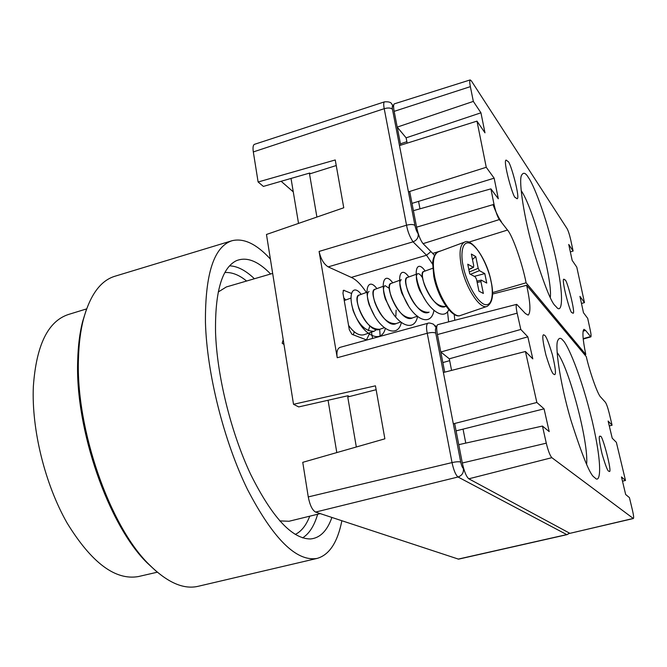 <?xml version="1.0" encoding="UTF-8"?>
<svg xmlns="http://www.w3.org/2000/svg" width="667" height="667" viewBox="0 0 667 667"><rect width="100%" height="100%" fill="white"/><g stroke="black" fill="none" stroke-linecap="round" stroke-linejoin="round"><path stroke-width="1" d="M86.61 308.896L68.359 314.507C47.924 321.277 36.26 345.281 33.35 386.51C31.449 429.373 44.981 484.267 67.142 523.086C91.512 562.756 115.258 580.582 138.377 576.563L157.312 572.203M295.223 534.442C301.317 531.507 306.161 525.421 309.746 516.191M341.863 520.744C337.577 542.371 329.315 554.936 317.067 558.429C296.448 561.914 273.245 538.911 247.465 489.42C223.787 440.945 206.837 373.262 205.436 322.178C205.136 273.687 214.007 246.532 232.066 240.712C243.805 237.877 256.578 243.997 270.385 259.063M232.066 240.712L115.133 276.18C100.675 280.44 90.095 294.864 83.4 319.451C80.499 330.882 78.856 343.989 78.464 358.771C75.654 428.389 109.63 525.838 148.808 564.232C166.917 582.341 183.325 589.703 198.032 586.326L317.067 558.429M86.427 309.43L82.591 321.636C79.723 332.908 78.097 345.831 77.706 360.397C74.929 428.998 108.354 524.871 147.015 562.756L156.878 571.836M331.899 517.459C327.18 530.882 320.043 538.052 310.48 538.961C292.113 538.969 272.178 517.442 250.667 474.379C230.907 432.416 216.942 375.696 215.541 332.208C214.966 292.004 221.803 268.217 236.076 260.83C246.373 256.453 257.896 260.847 270.627 274.004M320.252 513.615L289.019 521.26L279.706 520.894M246.598 281.032C239.211 274.962 231.974 272.119 224.896 272.511M218.242 292.004L226.346 286.952L272.67 273.412M366.383 292.446C361.089 284.509 356.061 279.49 351.292 277.405L426.555 255.236L432.641 264.265M413.765 212.506L409.688 191.462M400.717 145.189L396.873 125.346M459.154 446.707L454.661 423.487M444.714 372.161L440.42 350.042M400.458 143.822L406.878 141.679M449.666 360.664L442.855 362.573M393.605 107.079L393.247 106.628C392.271 105.636 392.004 106.512 392.454 109.255C390.812 107.804 388.069 107.62 384.217 108.688C383.483 104.602 383.575 102.326 384.492 101.851L254.511 144.314C253.085 144.956 252.685 147.499 253.318 151.926L258.112 181.999L335.251 159.963L343.755 207.779L266.466 234.476L293.513 404.294L375.446 385.826L384.876 438.819L302.751 462.331L308.262 496.923C309.88 505.177 312.323 510.23 315.574 512.073L458.546 559.154L567.017 534.651L569.418 533.075M436.702 328.531L436.552 328.406C435.418 327.78 435.159 329.373 435.784 333.175C434.175 332.266 431.324 332.291 427.247 333.267C426.188 328.189 426.321 324.879 427.672 323.328L339.978 347.382C337.294 348.649 336.376 352.101 337.227 357.737L319.093 251.434C320.819 259.021 323.854 264.165 328.206 266.883L351.292 277.405M380.157 336.36L379.673 329.315M293.272 191.863L281.149 181.282M309.38 173.137L263.373 186.41L258.112 181.999M310.413 173.678L309.73 173.036M347.924 395.739L349.35 396.565M293.513 404.294L298.716 406.92L347.557 395.831M366.775 340.028L351.993 334.325L349.35 329.848L342.938 293.08L343.58 290.253L351.317 293.372M371.469 332.166L372.595 338.436M376.73 329.531L374.129 331.241C365.566 331.599 358.546 324.662 353.076 310.43L351.601 304.044M366.858 292.279L358.946 295.164C356.678 296.448 356.637 300.85 358.829 308.362C364.324 322.628 371.344 329.59 379.873 329.24L384.192 327.747M374.337 315.499L369.076 304.686C366.842 297.14 366.833 292.738 369.051 291.479M383.058 286.368L374.812 289.378C372.628 290.637 372.653 295.039 374.896 302.593C380.473 316.942 387.477 323.962 395.915 323.67L400.517 322.069M391.421 310.972L385.284 298.866C382.991 291.279 382.916 286.877 385.051 285.643L389.378 288.419M408.679 306.245L401.709 292.963C399.358 285.343 399.216 280.932 401.267 279.731L390.887 283.517C388.786 284.742 388.886 289.153 391.179 296.74C396.832 311.172 403.827 318.267 412.164 318.017L417.067 316.316M426.121 301.342L419.643 290.32L418.351 286.985C415.95 279.331 415.733 274.912 417.692 273.737L407.178 277.572C405.161 278.773 405.328 283.192 407.687 290.812C413.407 305.328 420.393 312.49 428.623 312.298M417.692 273.737C419.001 273.337 420.652 274.754 422.636 277.997M432.708 268.267L423.687 271.552C421.752 272.728 421.994 277.147 424.412 284.809C430.215 299.4 437.177 306.637 445.306 306.495L446.048 306.245M353.327 334.842L354.244 331.774M348.574 325.379C353.852 332.825 359.013 335.943 364.049 334.742L374.129 331.241M368.284 330.732L369.86 325.963M396.123 310.13L395.856 316.2M481.399 280.182L480.924 281.599L483.367 293.463L478.964 291.171L476.513 279.231L475.254 276.872L469.71 273.887L467.742 264.199L473.287 267.259L473.77 265.858L471.352 254.06L475.771 256.578L478.189 268.309L479.431 270.652L484.792 273.603L486.752 283.066L481.399 280.182M474.304 276.355L484.792 273.603M472.461 259.471L475.771 256.578M445.781 306.336C434.117 312.881 416.341 271.694 423.929 271.469M429.106 312.131C417.242 318.726 399.591 277.822 407.429 277.48M412.648 317.851C400.592 324.495 383.058 283.867 391.154 283.417M396.406 323.495C384.167 330.19 366.75 289.828 375.087 289.278M380.373 329.073C367.959 335.809 350.659 295.714 359.23 295.056M364.549 334.576C359.421 336.21 354.094 333.15 348.574 325.413M448.808 309.763C443.53 321.211 427.739 309.129 420.16 289.878C412.423 270.827 417.133 259.305 425.129 271.027M433.934 310.455C431.132 327.122 414.34 320.01 404.994 299.508C395.356 279.106 400.033 264.407 408.838 276.972M417.625 316.125C414.699 332.733 397.715 325.771 388.436 305.403C378.864 285.142 383.825 270.427 392.755 282.833M401.301 322.686C397.765 338.361 380.69 330.665 371.819 310.614C362.656 290.704 367.942 276.522 376.88 288.619M385.301 328.589C381.449 343.864 364.249 335.96 355.586 316.108C346.632 296.415 352.201 282.449 361.206 294.339M369.968 332.691L366.45 339.903M343.763 297.824L345.731 299.983M507.971 161.514L506.32 160.163C502.184 158.621 513.231 198.741 515.391 197.524L516.933 198.691C520.96 200.108 510.255 160.889 507.971 161.514M565.032 279.998L564.065 279.281C560.588 277.122 570.385 314.666 571.978 312.581L572.878 313.182C576.271 315.224 566.733 278.397 565.032 279.998M528.464 177.63C525.571 172.645 523.228 171.953 521.427 175.546C518.634 181.007 523.812 217.542 534.067 252.56C544.422 285.318 551.534 303.11 555.403 305.945L556.637 307.287C561.631 313.732 565.007 299.683 555.303 256.086C545.273 212.598 532.841 183.308 528.464 177.63M493.005 204.652C496.148 212.806 498.933 218.476 501.359 221.661M480.94 112.798L473.337 101.401L470.368 86.643C469.593 82.716 469.535 80.465 470.202 79.915L471.436 80.99L567.058 228.598C568.276 230.824 569.468 234.492 570.652 239.611L573.128 251.042L568.734 244.447L572.178 260.397L576.788 267.142L584.467 302.618L579.948 296.39L583.467 312.698L587.71 318.384L590.278 330.232C591.104 334.134 591.287 336.36 590.829 336.893L585.601 330.423L583.958 329.331C582.149 331.207 582.758 339.586 585.784 354.485L526.105 282.791C522.311 263.365 512.523 235.426 507.504 230.048L499.35 219.56C497.357 216.467 495.581 211.397 494.014 204.352L490.904 188.869L498.316 198.783L494.147 178.164L486.251 167.292L476.98 121.127L484.984 132.833L480.94 112.798L406.128 137.836L407.162 143.155M550.308 297.432C552.643 279.306 533.208 208.004 521.152 190.545M473.337 101.401L397.215 127.114L406.128 137.836M476.98 121.127L399.483 145.573M336.235 165.533L309.521 173.962L316.908 217.058M486.251 167.292L408.437 191.854M494.147 178.164L411.998 203.385M499.35 219.56L423.07 243.655C420.468 240.42 418.317 234.926 416.608 227.172L413.407 210.664L490.904 188.869M423.07 243.655L432.733 253.418L441.379 250.717M526.105 282.791L492.463 292.621M434.492 255.494L432.733 253.418M584.742 354.777L585.784 354.485M581.474 303.46L584.467 302.618M573.128 251.042L570.343 251.901M397.215 127.114L394.164 111.356C393.338 106.828 393.413 104.319 394.405 103.827L470.202 79.915M419.993 208.813L418.543 201.376M291.029 178.431L298.533 223.403M608.654 471.144L609.179 471.344C612.973 474.554 602.043 433.216 600.45 436.418L599.858 436.135C598.574 435.993 599.316 441.963 602.093 454.052C605.411 465.249 607.595 470.944 608.654 471.144M553.627 374.162L554.619 374.646C556.203 374.445 555.469 367.825 552.418 354.794C548.783 342.83 546.223 336.36 544.739 335.401L543.638 334.776C542.013 334.909 542.771 341.629 545.906 354.944C549.625 367.042 552.201 373.445 553.627 374.162M595.097 477.964C599.85 483.575 603.335 469.159 592.338 421.511C580.782 373.503 567.125 343.73 563.056 340.487C560.864 337.552 559.079 337.627 557.712 340.695C554.927 345.539 559.563 381.374 570.86 420.06C582.474 456.42 590.32 475.521 594.405 477.339L595.097 477.964M586.626 464.357C588.878 442.588 568.943 367.1 557.137 352.568M625.671 494.522L629.431 497.615L632.483 510.355C633.592 515.157 633.892 517.884 633.383 518.534L551.851 457.679C550.008 455.636 548.149 450.8 546.29 443.171L542.454 426.063L549.199 431.607L544.064 408.838L536.852 402.484L525.429 351.501L532.808 358.871L527.839 336.843L520.802 329.456L517.15 313.173C516.025 307.996 515.883 305.052 516.725 304.344L525.413 313.557L528.122 315.107C530.924 312.656 530.432 302.718 526.647 285.293L586.26 356.587C590.045 373.045 597.949 395.056 600.742 397.123L605.378 402.259C606.511 403.935 607.762 407.495 609.146 412.923L612.089 425.212L608.112 421.044L612.214 438.194L616.358 442.329L625.496 480.473L621.469 476.93L625.671 494.522M625.496 480.473L622.478 481.182M609.288 425.946L612.089 425.212M492.463 294.055L526.647 285.293M454.777 320.277L454.227 314.424M527.839 336.843L449.308 358.804L440.804 352.001L520.802 329.456M356.328 446.99L347.749 396.973L376.13 389.711M443.397 372.494L525.429 351.501M453.327 423.828L536.852 402.484M456.086 430.865L544.064 408.838M542.454 426.063L458.763 444.664L462.314 462.998L546.29 443.171M551.851 457.679L468.826 478.806L569.91 533.342L633.183 518.467M633.383 518.534L569.91 533.342M468.826 478.806C466.341 476.722 464.174 471.452 462.314 462.998M465.774 443.105L463.048 429.123M451.567 370.402L449.308 358.804M440.804 352.001L437.419 334.542C436.36 328.606 436.493 325.313 437.81 324.637L516.725 304.344M336.802 452.585L328.064 400.25M302.593 537.877C309.255 533.7 314.274 525.829 317.65 514.249M254.41 278.748C245.698 270.418 237.41 266.116 229.548 265.841M430.915 251.584L426.555 255.236L413.056 241.829C409.805 236.918 407.629 231.382 406.545 225.213C410.513 224.195 413.307 224.27 414.941 225.446C415.799 229.315 416.883 232.083 418.201 233.75L418.359 233.909M435.784 333.175L460.73 462.098C461.481 465.524 462.373 467.667 463.39 468.542L463.723 468.726M392.454 109.255L414.941 225.446M463.39 468.542C463.79 472.77 461.998 475.596 458.021 476.997C455.703 475.096 453.702 470.293 452.026 462.59C456.245 461.681 459.146 461.514 460.73 462.098M337.227 357.737L427.247 333.267L452.026 462.59L308.262 496.923M427.839 323.303L427.68 323.328C428.606 322.703 430.59 323.028 433.65 324.304L436.552 328.406M447.515 311.781L448.641 321.853M418.201 233.75C418.534 237.61 416.825 240.303 413.056 241.829L328.206 266.883M253.318 151.926L384.217 108.688L406.545 225.213L319.093 251.434M384.492 101.851C388.519 101.576 390.895 102.218 391.629 103.777L393.247 106.628M315.574 512.073L458.021 476.997L566.75 534.601L458.146 559.121M344.297 290.312L343.071 290.762M491.087 281.341C493.997 294.422 492.663 302.768 487.102 306.37C479.932 309.855 465.349 287.427 461.339 266.125C458.896 252.576 459.972 244.581 464.549 242.138L438.211 251.893C433.425 254.402 432.191 262.381 434.509 275.821C438.336 296.948 453.093 319.026 460.58 315.433C452.568 319.535 437.602 297.599 433.775 276.371L432.683 263.273C432.408 260.564 434.909 252.184 438.211 251.893M490.97 281.166C493.272 290.303 493.513 308.246 483.592 304.102C473.211 298.107 464.532 275.046 463.173 266.008C460.755 256.345 461.122 238.586 471.202 243.797C481.532 250.625 489.536 272.453 490.97 281.166M477.18 282.491L480.924 281.599M473.287 267.259L468.809 269.443M470.493 274.304L479.431 270.652M478.189 268.309L469.318 271.944M468.726 242.171L507.504 230.048M585.601 330.423L583.041 331.149M583.175 338.653L590.42 336.618M470.368 86.643L394.164 111.356M416.608 227.172L494.014 204.352M437.419 334.542L517.15 313.173M147.015 562.756L148.808 564.232M82.591 321.636L83.4 319.451M436.76 326.955L435.301 325.713M392.688 105.086L393.597 106.203M567.017 534.651L569.635 533.191M283.984 344.455L282.183 343.247L283.233 339.77M344.239 300.525L350.867 298.107M476.905 281.14L481.14 280.132M468.843 269.618L473.612 267.292M491.07 281.266C487.043 259.655 471.577 237.569 464.549 242.138M487.102 306.37L460.58 315.433M419.643 290.32L418.668 287.877M590.829 336.893L583.216 339.036"/></g></svg>
